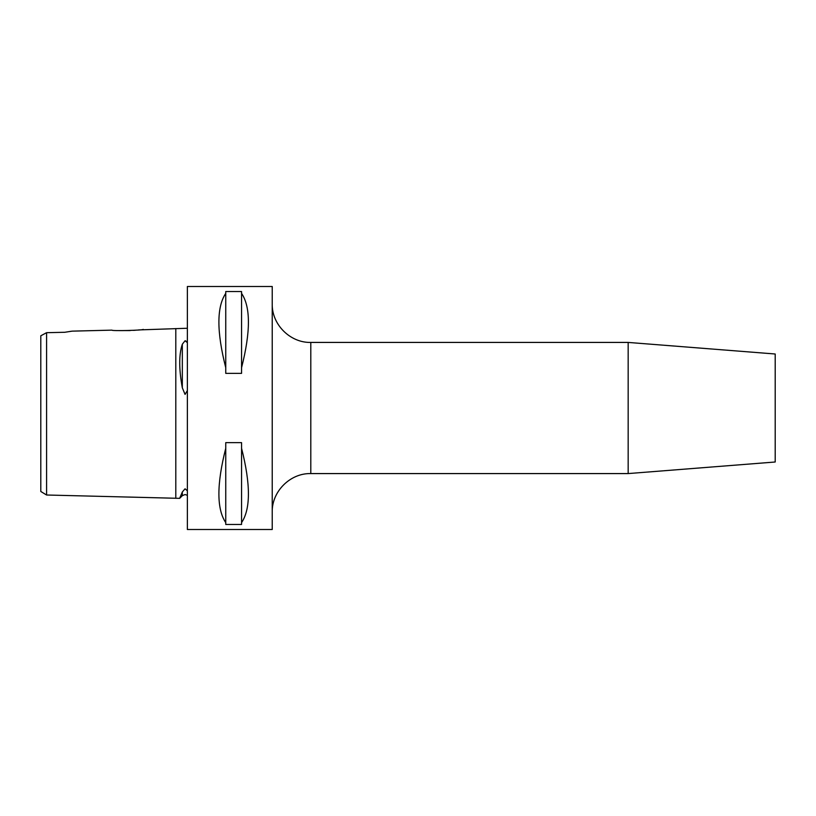 <?xml version="1.0" encoding="UTF-8"?>
<svg xmlns="http://www.w3.org/2000/svg" width="816" height="816" viewBox="0 0 816 816"><rect width="100%" height="100%" fill="white"/><g stroke="black" fill="none" stroke-linecap="round" stroke-linejoin="round"><path stroke-width="1.22" d="M187.374 490.814L185.059 488.804L182.325 491.977L179.642 498.352L46.583 495.006L40.8 491.477L40.8 335.794L42.901 334.672M187.374 328.256L138.628 329.929M187.374 342.659L185.059 340.772L182.325 344.219C178.867 354.501 178.867 369.036 182.325 387.804L185.059 394.414L187.374 390.517M46.583 348.871L46.583 338.569M55.651 332.479L64.719 332.285L72.134 331.143L111.965 330.143C111.007 331.153 144.167 330.317 143.208 329.358M64.719 332.285L46.583 332.683L46.583 495.006M185.314 340.772L186.66 341.547M628.167 342.424L628.167 473.576L775.2 461.999L775.2 354.001L628.167 342.424L310.804 342.424L310.804 473.576C290.19 473.035 271.697 491.538 272.228 512.142M136.201 330.164L133.579 330.378M130.254 330.562L118.912 330.602M225.746 522.617C216.617 509.041 216.617 484.265 225.746 448.3L225.746 442.639L241.567 442.639L241.567 448.3C250.696 484.265 250.696 509.041 241.567 522.617L241.567 524.453L225.746 524.453L225.746 448.3M187.374 408L187.374 529.502L272.228 529.502L272.228 286.498L187.374 286.498L187.374 408M69.85 331.459L71.502 331.225M46.583 332.683L40.8 335.794M225.746 367.7C216.617 331.735 216.617 306.959 225.746 293.383L225.746 291.547L241.567 291.547L241.567 293.383C250.696 306.959 250.696 331.735 241.567 367.7L241.567 373.361L225.746 373.361L225.746 293.383M241.567 522.617L241.567 448.3M241.567 367.7L241.567 293.383M175.797 328.542L175.797 498.26M182.325 344.219L182.325 387.804M182.325 491.977L182.325 495.669L179.642 498.352M182.325 495.669L185.059 494.537L187.374 495.312M310.804 342.424C290.19 342.965 271.697 324.462 272.228 303.858M628.167 473.576L310.804 473.576"/></g></svg>
